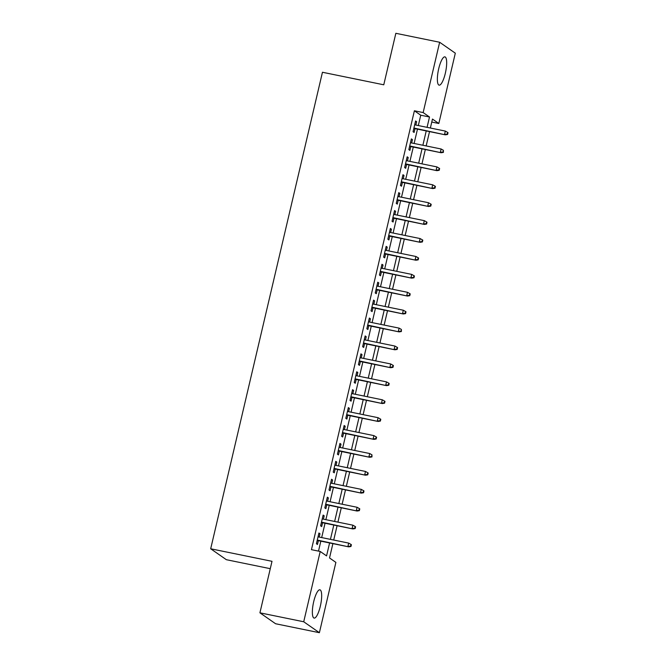 <?xml version="1.0" encoding="UTF-8"?>
<svg xmlns="http://www.w3.org/2000/svg" width="666" height="666" viewBox="0 0 666 666"><rect width="100%" height="100%" fill="white"/><g stroke="black" fill="none" stroke-linecap="round" stroke-linejoin="round"><path stroke-width="1" d="M313.711 601.648A14.436 3.721 -78.4 0 1 319.905 589.81A14.436 3.721 -78.4 0 1 320.321 606.251A14.436 3.721 -78.4 0 1 314.119 618.09A14.436 3.721 -78.4 0 1 313.711 601.648M438.711 68.706A14.436 3.721 -78.4 0 1 444.905 56.868A14.436 3.721 -78.4 0 1 445.321 73.31A14.436 3.721 -78.4 0 1 439.119 85.148A14.436 3.721 -78.4 0 1 438.711 68.706M270.271 568.681L226.357 559.698L210.689 548.776L322.452 72.261L383.766 84.798L395.845 33.3L439.643 42.258L455.311 53.18L438.819 123.493L432.467 119.064L430.369 128.022M431.768 122.053L438.819 123.493M332.883 543.623L329.528 557.958L335.88 562.387L319.389 632.7L303.721 621.769L320.213 551.465L326.565 555.894L329.595 542.948M303.721 621.769L259.923 612.82L275.591 623.742L319.389 632.7M319.205 537.071L319.988 533.741L318.931 533L316.408 543.747L317.466 544.488L318.365 540.659M323.41 519.155L324.192 515.825L323.135 515.084L320.612 525.832L321.67 526.573L322.569 522.743M327.614 501.248L328.396 497.91L327.339 497.169L324.817 507.925L325.874 508.658L326.773 504.828M331.818 483.333L332.592 479.995L331.535 479.262L329.012 490.01L330.078 490.742L330.977 486.913M336.014 465.417L336.796 462.079L335.739 461.347L333.216 472.094L334.274 472.835L335.173 468.997M340.218 447.502L341 444.172L339.943 443.431L337.421 454.179L338.478 454.92L339.377 451.09M344.422 429.587L345.204 426.257L344.139 425.516L341.625 436.263L342.682 437.004L343.581 433.175M348.618 411.671L349.4 408.341L348.343 407.6L345.82 418.348L346.878 419.089L347.777 415.259M352.822 393.764L353.604 390.426L352.547 389.693L350.025 400.441L351.082 401.173L351.981 397.344M357.026 375.849L357.809 372.51L356.743 371.778L354.229 382.525L355.286 383.258L356.185 379.429M361.222 357.933L362.004 354.603L360.947 353.862L358.425 364.61L359.49 365.351L360.389 361.513M365.426 340.018L366.208 336.688L365.151 335.947L362.629 346.695L363.686 347.436L364.585 343.606M369.63 322.103L370.413 318.773L369.355 318.032L366.833 328.779L367.89 329.52L368.789 325.691M373.834 304.195L374.608 300.857L373.551 300.116L371.029 310.864L372.094 311.605L372.993 307.775M378.03 286.28L378.812 282.942L377.755 282.209L375.233 292.957L376.29 293.689L377.189 289.86M382.234 268.365L383.017 265.026L381.959 264.294L379.437 275.041L380.494 275.782L381.393 271.944M386.438 250.449L387.221 247.119L386.155 246.378L383.641 257.126L384.698 257.867L385.597 254.029M390.634 232.534L391.417 229.204L390.359 228.463L387.837 239.211L388.894 239.951L389.793 236.122M394.838 214.619L395.621 211.289L394.563 210.548L392.041 221.295L393.098 222.036L393.997 218.207M399.042 196.711L399.825 193.373L398.767 192.632L396.245 203.388L397.302 204.121L398.201 200.291M403.246 178.796L404.021 175.458L402.963 174.725L400.441 185.473L401.506 186.205L402.406 182.376M407.442 160.881L408.225 157.542L407.167 156.81L404.645 167.557L405.702 168.298L406.601 164.46M411.646 142.965L412.429 139.635L411.372 138.894L408.849 149.642L409.906 150.383L410.805 146.545M418.315 125.558L420.745 115.21L414.394 110.781L311.447 549.666L320.213 551.465M318.506 551.115L320.837 541.158M321.678 537.579L325.041 523.243M325.882 519.663L329.237 505.336M330.078 501.748L333.441 487.42M334.282 483.832L337.645 469.505M338.486 465.925L341.849 451.59M342.682 448.01L346.045 433.674M346.886 430.094L350.249 415.767M351.09 412.179L354.454 397.852M355.294 394.264L358.649 379.936M359.49 376.348L362.853 362.021M363.694 358.441L367.058 344.106M367.898 340.526L371.253 326.19M372.094 322.61L375.457 308.283M376.298 304.695L379.662 290.368M380.502 286.78L383.866 272.452M384.707 268.873L388.062 254.537M388.902 250.957L392.266 236.621M393.106 233.042L396.47 218.706M397.311 215.126L400.666 200.799M401.506 197.211L404.87 182.884M405.711 179.296L409.074 164.968M409.915 161.388L413.278 147.053M414.11 143.473L417.474 129.137M415.85 125.05L416.633 121.72L415.567 120.979L413.053 131.726L414.11 132.467L415.01 128.638M259.923 612.82L272.003 561.313L210.689 548.776M414.394 110.781L423.151 112.571L439.643 42.258M427.072 127.348L429.503 117L423.151 112.571M330.436 539.368L333.799 525.041M334.64 521.453L338.003 507.126M338.836 503.538L342.199 489.21M343.04 485.631L346.403 471.295M347.244 467.715L350.607 453.38M351.448 449.8L354.803 435.472M355.644 431.884L359.007 417.557M359.848 413.969L363.211 399.642M364.052 396.054L367.407 381.726M368.248 378.146L371.611 363.811M372.452 360.231L375.815 345.895M376.656 342.316L380.02 327.988M380.86 324.4L384.215 310.073M385.056 306.485L388.42 292.158M389.26 288.578L392.624 274.242M393.464 270.662L396.819 256.327M397.66 252.747L401.024 238.411M401.864 234.832L405.228 220.504M406.069 216.916L409.432 202.589M410.264 199.001L413.628 184.673M414.468 181.094L417.832 166.758M418.673 163.178L422.036 148.843M422.877 145.263L426.232 130.927M429.528 131.602L426.165 145.937M425.324 149.517L421.961 163.853M421.12 167.432L417.765 181.76M416.924 185.348L413.561 199.675M412.72 203.263L409.357 217.591M408.516 221.17L405.153 235.506M404.312 239.086L400.957 253.421M400.116 257.001L396.753 271.337M395.912 274.916L392.549 289.244M391.708 292.832L388.353 307.159M387.512 310.747L384.149 325.075M383.308 328.654L379.945 342.99M379.104 346.57L375.741 360.905M374.908 364.485L371.545 378.812M370.704 382.401L367.341 396.728M366.5 400.316L363.137 414.643M362.296 418.231L358.941 432.559M358.1 436.138L354.737 450.474M353.896 454.054L350.532 468.389M349.692 471.969L346.337 486.297M345.496 489.885L342.133 504.212M341.292 507.8L337.928 522.127M337.088 525.707L333.724 540.043M420.745 115.21L429.503 117M415.451 121.478L416.633 121.72M411.255 139.394L412.429 139.635M407.051 157.309L408.225 157.542M402.847 175.216L404.021 175.458M398.651 193.132L399.825 193.373M394.447 211.047L395.621 211.289M390.243 228.962L391.417 229.204M386.039 246.878L387.221 247.119M381.843 264.793L383.017 265.026M377.639 282.7L378.812 282.942M373.435 300.616L374.608 300.857M369.239 318.531L370.413 318.773M365.035 336.447L366.208 336.688M360.83 354.362L362.004 354.603M356.626 372.269L357.809 372.51M352.431 390.184L353.604 390.426M348.226 408.1L349.4 408.341M344.022 426.015L345.204 426.257M339.827 443.931L341 444.172M335.622 461.846L336.796 462.079M331.418 479.753L332.592 479.995M327.222 497.668L328.396 497.91M323.018 515.584L324.192 515.825M318.814 533.499L319.988 533.741M413.827 128.396L445.321 134.832L413.919 128.038M447.177 134.174L447.602 134.465L448.018 132.676L447.594 132.376L447.177 134.174L444.563 134.307L445.321 131.077L414.668 124.808M445.321 134.832L447.602 134.465M447.594 132.376L445.321 131.077M409.632 146.312L441.125 152.747L409.715 145.954M442.973 152.081L443.398 152.381L443.398 150.291L442.973 152.081L440.359 152.214L441.117 148.993L410.472 142.724M441.125 152.747L443.398 152.381M443.398 150.291L441.117 148.993M405.428 164.219L436.921 170.662L405.511 163.861M438.769 169.996L439.194 170.296L439.618 168.506L439.194 168.207L438.769 169.996L436.155 170.13L436.913 166.908L406.268 160.639M436.921 170.662L439.194 170.296M439.194 168.207L436.913 166.908M401.223 182.134L432.717 188.578L401.307 181.776M434.573 187.912L434.998 188.212L435.414 186.413L434.99 186.122L434.573 187.912L431.959 188.045L432.709 184.823L402.064 178.555M432.717 188.578L434.998 188.212M434.99 186.122L432.709 184.823M397.028 200.05L428.521 206.493L397.111 199.692M430.369 205.827L430.794 206.119L431.21 204.329L430.785 204.037L430.369 205.827L427.755 205.96L428.513 202.739L397.868 196.47M428.521 206.493L430.794 206.119M430.785 204.037L428.513 202.739M392.823 217.965L424.317 224.409L392.907 217.607M426.165 223.743L426.59 224.034L427.014 222.244L426.59 221.953L426.165 223.743L423.551 223.876L424.309 220.646L393.664 214.385M424.317 224.409L426.59 224.034M426.59 221.953L424.309 220.646M388.619 235.881L420.113 242.316L388.703 235.523M421.969 241.658L422.386 241.949L422.81 240.16L422.386 239.86L421.969 241.658L419.355 241.791L420.104 238.561L389.46 232.292M420.113 242.316L422.386 241.949M422.386 239.86L420.104 238.561M384.424 253.796L415.909 260.231L384.507 253.43M417.765 259.565L418.19 259.865L418.606 258.075L418.181 257.775L417.765 259.565L415.151 259.698L415.909 256.477L385.256 250.208M415.909 260.231L418.19 259.865M418.181 257.775L415.909 256.477M380.219 271.703L411.713 278.147L380.303 271.345M413.561 277.481L413.986 277.78L414.41 275.99L413.986 275.691L413.561 277.481L410.947 277.614L411.705 274.392L381.06 268.123M411.713 278.147L413.986 277.78M413.986 275.691L411.705 274.392M376.015 289.618L407.509 296.062L376.099 289.26M409.357 295.396L409.781 295.696L410.206 293.897L409.781 293.606L409.357 295.396L406.743 295.529L407.5 292.307L376.856 286.039M407.509 296.062L409.781 295.696M409.781 293.606L407.5 292.307M371.811 307.534L403.305 313.977L371.903 307.176M405.161 313.311L405.586 313.603L406.002 311.813L405.577 311.522L405.161 313.311L402.547 313.445L403.305 310.223L372.652 303.954M403.305 313.977L405.586 313.603M405.577 311.522L403.305 310.223M367.615 325.449L399.109 331.893L367.699 325.091M400.957 331.227L401.382 331.518L401.382 329.437L400.957 331.227L398.343 331.36L399.101 328.13L368.456 321.861M399.109 331.893L401.382 331.518M401.382 329.437L399.101 328.13M363.411 343.365L394.905 349.8L363.494 343.007M396.753 349.142L397.177 349.434L397.602 347.644L397.177 347.344L396.753 349.142L394.139 349.267L394.896 346.045L364.252 339.777M394.905 349.8L397.177 349.434M397.177 347.344L394.896 346.045M359.207 361.28L390.701 367.715L359.29 360.914M392.557 367.049L392.982 367.349L393.398 365.559L392.973 365.259L392.557 367.049L389.943 367.182L390.692 363.961L360.048 357.692M390.701 367.715L392.982 367.349M392.973 365.259L390.692 363.961M355.011 379.187L386.496 385.631L355.095 378.829M388.353 384.965L388.778 385.264L389.194 383.466L388.769 383.175L388.353 384.965L385.739 385.098L386.496 381.876L355.852 375.607M386.496 385.631L388.778 385.264M388.769 383.175L386.496 381.876M350.807 397.103L382.301 403.546L350.89 396.745M384.149 402.88L384.573 403.171L384.998 401.382L384.573 401.09L384.149 402.88L381.535 403.013L382.292 399.791L351.648 393.523M382.301 403.546L384.573 403.171M384.573 401.09L382.292 399.791M346.603 415.018L378.097 421.461L346.686 414.66M379.953 420.795L380.369 421.087L380.794 419.297L380.369 419.006L379.953 420.795L377.331 420.929L378.088 417.699L347.444 411.438M378.097 421.461L380.369 421.087M380.369 419.006L378.088 417.699M342.399 432.933L373.892 439.369L342.49 432.575M375.749 438.711L376.173 439.002L376.59 437.212L376.165 436.913L375.749 438.711L373.135 438.844L373.892 435.614L343.24 429.345M373.892 439.369L376.173 439.002M376.165 436.913L373.892 435.614M338.203 450.849L369.697 457.284L338.286 450.491M371.545 456.618L371.969 456.918L371.969 454.828L371.545 456.618L368.931 456.751L369.688 453.529L339.044 447.261M369.697 457.284L371.969 456.918M371.969 454.828L369.688 453.529M333.999 468.756L365.492 475.199L334.082 468.398M367.341 474.533L367.765 474.833L368.19 473.043L367.765 472.743L367.341 474.533L364.727 474.667L365.484 471.445L334.84 465.176M365.492 475.199L367.765 474.833M367.765 472.743L365.484 471.445M329.795 486.671L361.288 493.115L329.878 486.313M363.145 492.449L363.569 492.748L363.986 490.95L363.561 490.659L363.145 492.449L360.531 492.582L361.28 489.36L330.636 483.091M361.288 493.115L363.569 492.748M363.561 490.659L361.28 489.36M325.599 504.587L357.093 511.03L325.682 504.229M358.941 510.364L359.365 510.656L359.782 508.866L359.357 508.574L358.941 510.364L356.327 510.497L357.084 507.276L326.44 501.007M357.093 511.03L359.365 510.656M359.357 508.574L357.084 507.276M321.395 522.502L352.888 528.946L321.478 522.144M354.737 528.28L355.161 528.571L355.586 526.781L355.161 526.49L354.737 528.28L352.123 528.413L352.88 525.183L322.236 518.922M352.888 528.946L355.161 528.571M355.161 526.49L352.88 525.183M317.191 540.417L348.684 546.853L317.274 540.059M350.541 546.195L350.957 546.486L351.382 544.696L350.957 544.397L350.541 546.195L347.927 546.328L348.676 543.098L318.032 536.829M348.684 546.853L350.957 546.486M350.957 544.397L348.676 543.098"/></g></svg>
